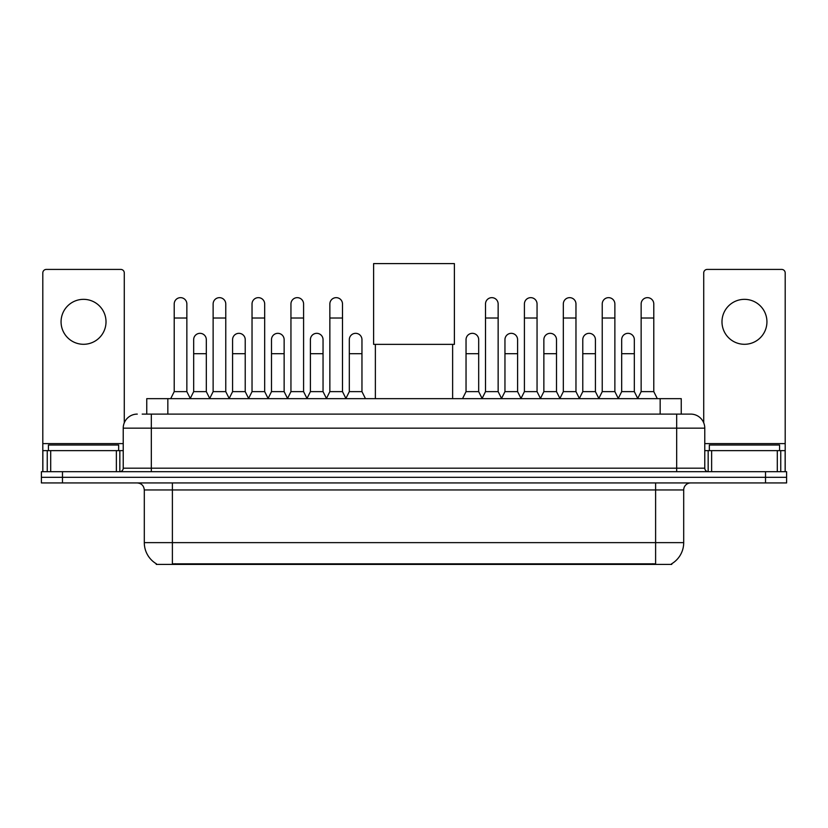 <?xml version="1.0" encoding="UTF-8"?>
<svg xmlns="http://www.w3.org/2000/svg" width="828" height="828" viewBox="0 0 828 828"><rect width="100%" height="100%" fill="white"/><g stroke="black" fill="none" stroke-linecap="round" stroke-linejoin="round"><path stroke-width="1.24" d="M142.188 414.103L151.317 414.103L142.188 414.103L146.763 414.103L146.763 398.651L681.237 398.651L681.237 414.103M671.767 563.723L671.767 564.406L156.233 564.406L156.233 563.723M156.44 563.847A24.581 24.581 0 0 1 144.3 542.64L172.39 542.64L172.39 563.847L655.61 563.847L655.61 542.64L683.7 542.64L683.7 489.959A7.028 7.028 0 0 1 690.728 482.941M144.3 542.64L144.3 489.959C143.875 485.694 141.536 483.355 137.272 482.941M671.56 563.847A24.581 24.581 0 0 0 683.7 542.64M62.473 471.701L786.6 471.701L786.6 477.321L41.4 477.321L41.4 482.941L62.473 482.941L62.473 477.321L41.4 477.321L41.4 471.701L62.473 471.701L62.473 477.321L786.6 477.321L786.6 482.941L62.473 482.941M137.272 414.103A14.045 14.045 0 0 0 123.227 428.148L123.227 468.182A3.509 3.509 0 0 1 119.708 471.701M690.728 414.103L676.683 414.103L690.728 414.103A14.045 14.045 0 0 1 704.773 428.148L704.773 468.182C704.98 470.325 706.149 471.494 708.292 471.701M704.773 428.148L151.317 428.148L151.317 414.103L676.683 414.103L676.683 468.182L704.773 468.182M118.663 450.629L118.663 445.009L48.428 445.009L48.428 450.629M83.545 299.343A22.48 22.48 0 0 0 61.065 321.813A22.48 22.48 0 0 0 83.545 344.293A22.48 22.48 0 0 0 106.015 321.813A22.48 22.48 0 0 0 83.545 299.343M116.375 471.701L116.375 450.629L50.705 450.629L50.705 471.701M124.283 422.818L124.283 272.929A3.509 3.509 0 0 0 120.764 269.421L46.316 269.421A3.509 3.509 0 0 0 42.808 272.929L42.808 450.629L50.705 450.629M116.375 450.629L123.227 450.629M42.808 471.701L42.808 450.629M779.572 450.629L779.572 445.009L709.337 445.009L709.337 450.629M375.374 344.365L375.374 398.651M452.626 344.365L452.626 398.651M373.614 263.594L454.386 263.594L454.386 344.365L373.614 344.365L373.614 263.594M170.703 398.651L174.211 391.634L186.859 391.634L190.368 398.651M186.859 391.634L186.859 303.979A6.324 6.324 0 0 0 180.535 297.656A6.324 6.324 0 0 1 180.939 297.666M174.211 391.634L174.211 318.024L186.859 318.024M174.211 318.024L174.211 303.979A6.324 6.324 0 0 1 180.535 297.656M209.619 398.651L213.127 391.634L225.765 391.634L229.284 398.651M225.765 391.634L225.765 303.979A6.324 6.324 0 0 0 219.451 297.656A6.324 6.324 0 0 1 219.844 297.666M213.127 391.634L213.127 318.024L225.765 318.024M213.127 318.024L213.127 303.979A6.324 6.324 0 0 1 219.451 297.656M248.524 398.651L252.033 391.634L264.681 391.634L268.189 398.651M264.681 391.634L264.681 303.979A6.324 6.324 0 0 0 258.357 297.656A6.324 6.324 0 0 1 258.75 297.666M252.033 391.634L252.033 318.024L264.681 318.024M252.033 318.024L252.033 303.979A6.324 6.324 0 0 1 258.357 297.656M287.44 398.651L290.949 391.634L303.586 391.634L307.105 398.651M303.586 391.634L303.586 303.979A6.324 6.324 0 0 0 297.273 297.656A6.324 6.324 0 0 1 297.666 297.666M290.949 391.634L290.949 318.024L303.586 318.024M290.949 318.024L290.949 303.979A6.324 6.324 0 0 1 297.273 297.656M326.346 398.651L329.854 391.634L342.502 391.634L346.011 398.651M342.502 391.634L342.502 303.979A6.324 6.324 0 0 0 336.178 297.656A6.324 6.324 0 0 1 336.572 297.666M329.854 391.634L329.854 318.024L342.502 318.024M329.854 318.024L329.854 303.979A6.324 6.324 0 0 1 336.178 297.656M481.989 398.651L485.498 391.634L498.145 391.634L501.654 398.651M498.145 391.634L498.145 303.979A6.324 6.324 0 0 0 491.822 297.656A6.324 6.324 0 0 1 492.215 297.666M485.498 391.634L485.498 318.024L498.145 318.024M485.498 318.024L485.498 303.979A6.324 6.324 0 0 1 491.822 297.656M520.895 398.651L524.414 391.634L537.051 391.634L540.56 398.651M537.051 391.634L537.051 303.979A6.324 6.324 0 0 0 530.727 297.656A6.324 6.324 0 0 1 531.131 297.666M524.414 391.634L524.414 318.024L537.051 318.024M524.414 318.024L524.414 303.979A6.324 6.324 0 0 1 530.727 297.656M559.811 398.651L563.319 391.634L575.967 391.634L579.476 398.651M575.967 391.634L575.967 303.979A6.324 6.324 0 0 0 569.643 297.656A6.324 6.324 0 0 1 570.037 297.666M563.319 391.634L563.319 318.024L575.967 318.024M563.319 318.024L563.319 303.979A6.324 6.324 0 0 1 569.643 297.656M598.716 398.651L602.235 391.634L614.873 391.634L618.381 398.651M614.873 391.634L614.873 303.979A6.324 6.324 0 0 0 608.549 297.656A6.324 6.324 0 0 1 608.953 297.666M602.235 391.634L602.235 318.024L614.873 318.024M602.235 318.024L602.235 303.979A6.324 6.324 0 0 1 608.549 297.656M637.632 398.651L641.141 391.634L653.789 391.634L657.297 398.651M653.789 391.634L653.789 303.979A6.324 6.324 0 0 0 647.465 297.656A6.324 6.324 0 0 1 647.858 297.666M641.141 391.634L641.141 318.024L653.789 318.024M641.141 318.024L641.141 303.979A6.324 6.324 0 0 1 647.465 297.656M190.264 398.444L193.669 391.634L206.317 391.634L209.722 398.444M206.317 391.634L206.317 339.656A6.324 6.324 0 0 0 200.386 333.342A6.324 6.324 0 0 1 206.317 339.656M193.669 391.634L193.669 353.701L206.317 353.701M193.669 353.701L193.669 339.656A6.324 6.324 0 0 1 200.386 333.342M229.18 398.444L232.585 391.634L245.223 391.634L248.628 398.444M245.223 391.634L245.223 339.656A6.324 6.324 0 0 0 239.302 333.342A6.324 6.324 0 0 1 245.223 339.656M232.585 391.634L232.585 353.701L245.223 353.701M232.585 353.701L232.585 339.656A6.324 6.324 0 0 1 239.302 333.342M268.086 398.444L271.491 391.634L284.139 391.634L287.544 398.444M284.139 391.634L284.139 339.656A6.324 6.324 0 0 0 278.208 333.342A6.324 6.324 0 0 1 284.139 339.656M271.491 391.634L271.491 353.701L284.139 353.701M271.491 353.701L271.491 339.656A6.324 6.324 0 0 1 278.208 333.342M306.991 398.444L310.407 391.634L323.044 391.634L326.449 398.444M323.044 391.634L323.044 339.656A6.324 6.324 0 0 0 317.124 333.342A6.324 6.324 0 0 1 323.044 339.656M310.407 391.634L310.407 353.701L323.044 353.701M310.407 353.701L310.407 339.656A6.324 6.324 0 0 1 317.124 333.342M345.907 398.444L349.312 391.634L361.96 391.634L365.469 398.651M361.96 391.634L361.96 339.656A6.324 6.324 0 0 0 356.03 333.342A6.324 6.324 0 0 1 361.96 339.656M349.312 391.634L349.312 353.701L361.96 353.701M349.312 353.701L349.312 339.656A6.324 6.324 0 0 1 356.03 333.342M462.531 398.651L466.04 391.634L478.687 391.634L482.093 398.444M478.687 391.634L478.687 339.656A6.324 6.324 0 0 0 472.767 333.342A6.324 6.324 0 0 1 478.687 339.656M466.04 391.634L466.04 353.701L478.687 353.701M466.04 353.701L466.04 339.656A6.324 6.324 0 0 1 472.767 333.342M501.551 398.444L504.956 391.634L517.593 391.634L521.009 398.444M517.593 391.634L517.593 339.656A6.324 6.324 0 0 0 511.673 333.342A6.324 6.324 0 0 1 517.593 339.656M504.956 391.634L504.956 353.701L517.593 353.701M504.956 353.701L504.956 339.656A6.324 6.324 0 0 1 511.673 333.342M540.456 398.444L543.861 391.634L556.509 391.634L559.914 398.444M556.509 391.634L556.509 339.656A6.324 6.324 0 0 0 550.589 333.342A6.324 6.324 0 0 1 556.509 339.656M543.861 391.634L543.861 353.701L556.509 353.701M543.861 353.701L543.861 339.656A6.324 6.324 0 0 1 550.589 333.342M579.372 398.444L582.777 391.634L595.415 391.634L598.82 398.444M595.415 391.634L595.415 339.656A6.324 6.324 0 0 0 589.495 333.342A6.324 6.324 0 0 1 595.415 339.656M582.777 391.634L582.777 353.701L595.415 353.701M582.777 353.701L582.777 339.656A6.324 6.324 0 0 1 589.495 333.342M618.278 398.444L621.683 391.634L634.331 391.634L637.736 398.444M634.331 391.634L634.331 339.656A6.324 6.324 0 0 0 628.4 333.342A6.324 6.324 0 0 1 634.331 339.656M621.683 391.634L621.683 353.701L634.331 353.701M621.683 353.701L621.683 339.656A6.324 6.324 0 0 1 628.4 333.342M744.455 299.343A22.48 22.48 0 0 0 721.985 321.813A22.48 22.48 0 0 0 744.455 344.293A22.48 22.48 0 0 0 766.935 321.813A22.48 22.48 0 0 0 744.455 299.343M777.295 471.701L777.295 450.629L711.625 450.629L711.625 471.701M785.192 471.701L785.192 450.629L785.192 471.701M777.295 450.629L785.192 450.629L785.192 272.929A3.509 3.509 0 0 0 781.684 269.421L707.236 269.421A3.509 3.509 0 0 0 703.717 272.929L703.717 422.818M704.773 450.629L711.625 450.629M652.806 564.406L652.806 563.723M175.194 564.406L175.194 563.723M167.836 414.103L167.836 398.651M660.164 414.103L660.164 398.651M655.61 482.941L655.61 489.959L144.3 489.959M683.7 489.959L655.61 489.959L655.61 542.64L172.39 542.64L172.39 482.941M765.527 482.941L765.527 471.701M151.317 471.701L151.317 428.148L123.227 428.148M123.227 468.182L676.683 468.182L676.683 471.701M123.227 443.601L42.808 443.601M119.832 450.629L119.832 471.701M42.859 450.629L42.859 471.701M47.248 471.701L47.248 450.629M785.192 443.601L704.773 443.601M785.141 471.701L785.141 450.629M780.752 450.629L780.752 471.701M708.168 471.701L708.168 450.629"/></g></svg>
